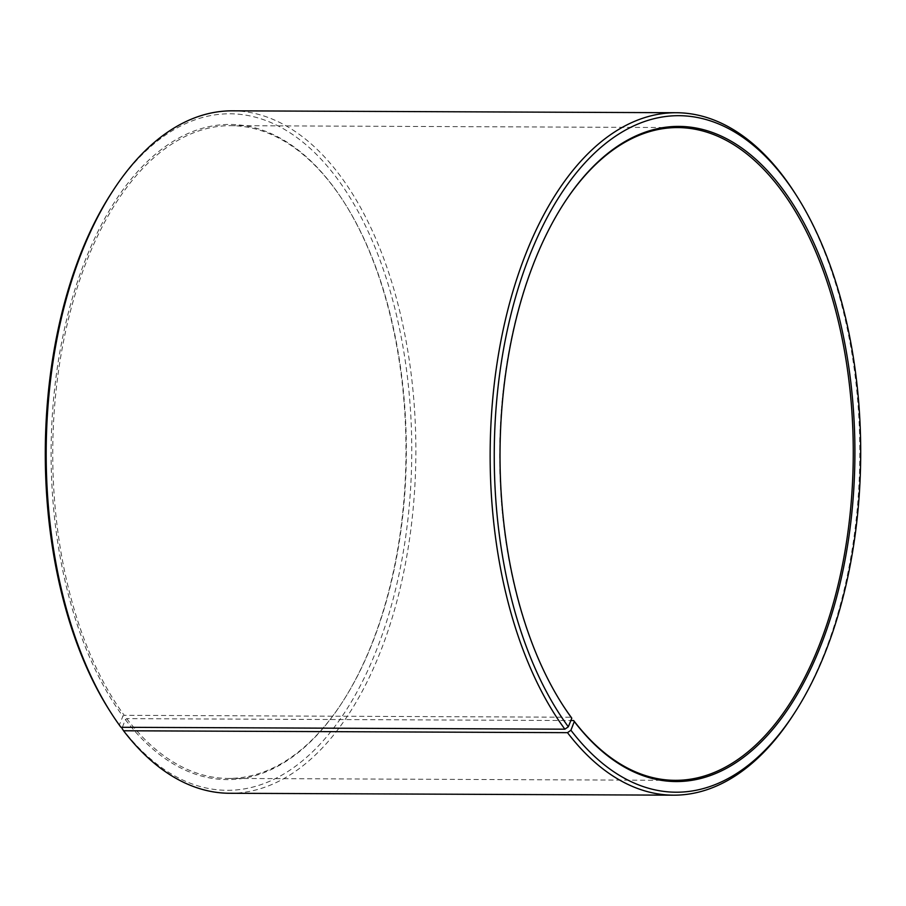 <?xml version="1.0" encoding="UTF-8"?>
<svg xmlns="http://www.w3.org/2000/svg" width="906" height="906" viewBox="0 0 906 906"><rect width="100%" height="100%" fill="white"/><g stroke="black" fill="none" stroke-linecap="round" stroke-linejoin="round"><path stroke-width="0.68" stroke-dasharray="4.53 3.4" d="M122.389 727.292L125.356 719.602L126.727 718.639L570.837 720.542M126.727 718.639A326.387 176.806 90.2 0 0 228.131 778.424A326.387 176.806 90.2 0 0 342.411 702.093A326.387 176.806 90.2 0 0 344.54 202.967A326.387 176.806 90.2 0 0 230.928 125.662A326.387 176.806 90.2 0 0 61.857 350.192A326.387 176.806 90.2 0 0 124.235 715.31L571.165 717.224M563.883 203.454A326.387 176.806 90.2 0 0 563.589 203.907A326.387 176.806 90.2 0 0 561.46 703.033A326.387 176.806 90.2 0 0 561.743 703.486M792.977 715.366A341.222 184.847 90.2 0 0 795.208 193.544M229.569 793.271A341.222 184.847 90.2 0 0 415.865 452.841A341.222 184.847 90.2 0 0 232.491 110.826M121.993 728.333A338.255 183.239 90.2 0 0 367.915 670.18A338.255 183.239 90.2 0 0 359.014 213.204A338.255 183.239 90.2 0 0 111.551 192.899M109.343 710.179A338.255 183.239 90.2 0 0 119.399 724.879L122.854 716.272L124.235 715.31M120.94 727.292L119.399 724.879M125.356 719.602A327.576 177.451 90.2 0 0 341.822 702.999A327.576 177.451 90.2 0 0 343.963 202.061A327.576 177.451 90.2 0 0 89.785 249.263A327.576 177.451 90.2 0 0 122.854 716.272M228.131 778.424L675.072 780.338M230.928 125.662L677.869 127.576M561.46 703.033L562.037 703.939M563.589 203.907L564.178 203.001M344.54 202.967L343.963 202.061M342.411 702.093L341.822 702.999"/><path stroke-width="1.36" d="M570.837 720.542L573.668 720.553A326.387 176.806 90.2 0 0 675.072 780.338A326.387 176.806 90.2 0 0 853.271 454.71A326.387 176.806 90.2 0 0 677.869 127.576A326.387 176.806 90.2 0 0 563.883 203.454M561.743 703.486A326.387 176.806 90.2 0 0 571.165 717.224L571.788 718.186L568.334 726.805L564.88 729.183L120.94 727.292A341.222 184.847 90.2 0 1 110.792 712.456A341.222 184.847 90.2 0 1 113.023 190.634A341.222 184.847 90.2 0 1 232.491 110.826L676.431 112.729A341.222 184.847 90.2 0 0 499.682 347.474A341.222 184.847 90.2 0 0 564.88 729.183M573.668 720.553L574.291 721.527A327.576 177.451 90.2 0 0 812.444 665.208A327.576 177.451 90.2 0 0 803.826 222.672A327.576 177.451 90.2 0 0 564.178 203.001A327.576 177.451 90.2 0 0 562.037 703.939A327.576 177.451 90.2 0 0 571.788 718.186M574.291 721.527L570.927 730.247A338.255 183.239 90.2 0 0 794.449 713.101A338.255 183.239 90.2 0 0 796.657 195.821A338.255 183.239 90.2 0 0 534.189 244.575A338.255 183.239 90.2 0 0 568.334 726.805M570.927 730.247L567.496 732.66A341.222 184.847 90.2 0 0 673.509 795.174A341.222 184.847 90.2 0 0 792.977 715.366L794.449 713.101M796.657 195.821L795.208 193.544A341.222 184.847 90.2 0 0 676.431 112.729M567.496 732.66L123.544 730.768A341.222 184.847 90.2 0 0 229.569 793.271L673.509 795.174M113.023 190.634L111.551 192.899A338.255 183.239 90.2 0 0 109.343 710.179L110.792 712.456M123.544 730.768L121.993 728.333L122.389 727.292"/></g></svg>
